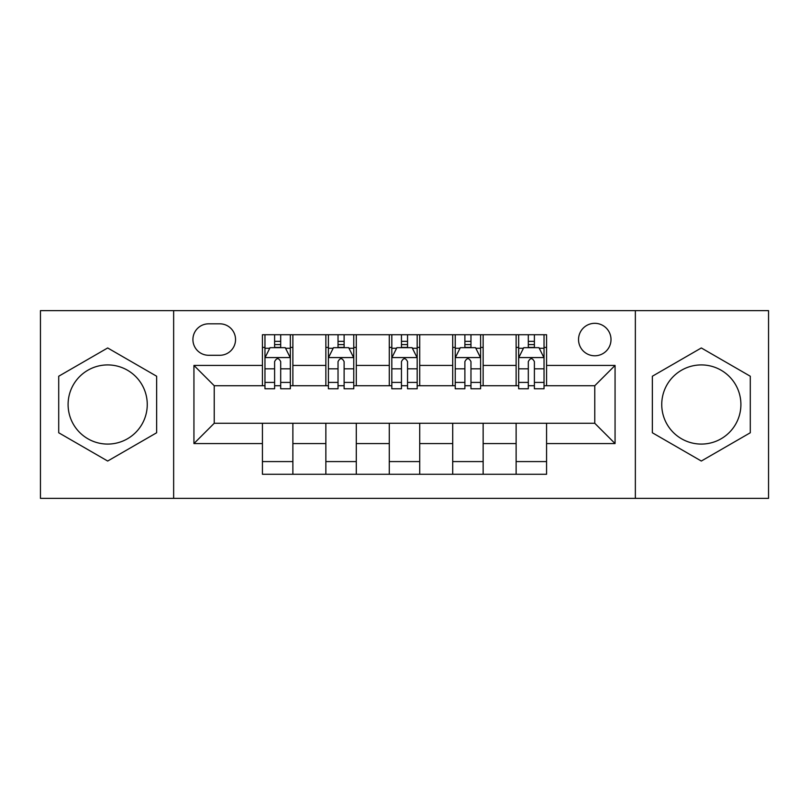 <?xml version="1.0" encoding="UTF-8"?>
<svg xmlns="http://www.w3.org/2000/svg" width="809" height="809" viewBox="0 0 809 809"><rect width="100%" height="100%" fill="white"/><g stroke="black" fill="none" stroke-linecap="round" stroke-linejoin="round"><path stroke-width="1.21" d="M701.322 364.92A39.58 39.58 0 0 0 661.742 404.5A39.58 39.58 0 0 0 701.322 444.08A39.58 39.58 0 0 0 740.902 404.5A39.58 39.58 0 0 0 701.322 364.92M594.767 323.317A16.241 16.241 0 0 0 578.536 339.558A16.241 16.241 0 0 0 594.767 355.788A16.241 16.241 0 0 0 611.007 339.558A16.241 16.241 0 0 0 594.767 323.317M107.678 444.08A39.58 39.58 0 0 1 68.098 404.5A39.58 39.58 0 0 1 107.678 364.92A39.58 39.58 0 0 1 147.258 404.5A39.58 39.58 0 0 1 107.678 444.08M635.358 498.364L768.55 498.364L768.55 310.636L635.358 310.636L635.358 498.364L173.642 498.364L173.642 310.636L40.45 310.636L40.45 498.364L173.642 498.364M208.651 355.282L219.815 355.282A15.725 15.725 0 0 0 235.54 339.558A15.725 15.725 0 0 0 219.815 323.822L208.651 323.822A15.725 15.725 0 0 0 192.916 339.558A15.725 15.725 0 0 0 208.651 355.282M635.358 310.636L173.642 310.636M262.429 443.565L193.938 443.565L193.938 365.435L262.429 365.435L262.429 385.731L214.233 385.731L214.233 423.269L262.429 423.269L262.429 474.266L546.571 474.266L546.571 423.269L594.767 423.269L594.767 385.731L546.571 385.731L546.571 365.435L615.062 365.435L615.062 443.565L546.571 443.565M546.571 365.435L546.571 334.734L262.429 334.734L262.429 365.435M516.122 334.734L516.122 385.731L518.66 385.731M528.307 385.731L534.395 385.731M544.032 385.731L546.571 385.731M516.122 385.731L480.607 385.731M452.706 334.734L452.706 385.731L455.234 385.731M464.882 385.731L470.969 385.731M452.706 385.731L417.181 385.731M389.281 334.734L389.281 385.731L391.819 385.731M401.456 385.731L407.544 385.731M389.281 385.731L353.766 385.731M325.855 334.734L325.855 385.731L328.393 385.731M338.031 385.731L344.118 385.731M325.855 385.731L290.34 385.731M262.429 385.731L264.968 385.731M274.605 385.731L280.693 385.731M262.429 423.269L292.878 423.269L292.878 474.266M546.571 423.269L292.878 423.269M292.878 334.734L292.878 385.731M262.429 347.415L264.968 347.415M274.605 347.415L280.693 347.415M290.34 347.415L292.878 347.415M262.429 461.585L292.878 461.585M325.855 423.269L325.855 474.266M356.294 334.734L356.294 385.731M325.855 347.415L328.393 347.415M338.031 347.415L344.118 347.415M353.766 347.415L356.294 347.415M356.294 423.269L356.294 474.266M325.855 461.585L356.294 461.585M389.281 423.269L389.281 474.266M419.719 423.269L419.719 474.266M389.281 461.585L419.719 461.585M419.719 334.734L419.719 385.731M389.281 347.415L391.819 347.415M401.456 347.415L407.544 347.415M417.181 347.415L419.719 347.415M452.706 423.269L452.706 474.266M483.145 423.269L483.145 474.266M452.706 461.585L483.145 461.585M483.145 334.734L483.145 385.731M452.706 347.415L455.234 347.415M464.882 347.415L470.969 347.415M480.607 347.415L483.145 347.415M516.122 423.269L516.122 474.266M516.122 461.585L546.571 461.585M516.122 347.415L518.66 347.415M528.307 347.415L534.395 347.415M544.032 347.415L546.571 347.415M214.233 385.731L193.938 365.435M214.233 423.269L193.938 443.565M615.062 365.435L594.767 385.731M615.062 443.565L594.767 423.269M107.678 461.039L156.643 432.764L156.643 376.236L107.678 347.961L58.713 376.236L58.713 432.764L107.678 461.039M750.287 376.236L701.322 347.961L652.357 376.236L652.357 432.764L701.322 461.039L750.287 432.764L750.287 376.236M280.693 341.327L274.605 341.327M290.34 382.414L280.693 382.414L280.693 388.775L290.34 388.775L290.34 357.821L285.264 347.668L270.044 347.668L264.968 357.821L264.968 388.775L274.605 388.775L274.605 382.414L264.968 382.414M264.968 357.821L264.968 334.734M290.34 357.821L290.34 334.734M274.605 347.668L274.605 334.734M280.693 334.734L280.693 347.668M280.693 382.414L280.693 361.623C278.67 357.72 276.638 357.72 274.605 361.623L274.605 382.414M344.118 341.327L338.031 341.327M353.766 382.414L344.118 382.414L344.118 388.775L353.766 388.775L353.766 357.821L348.689 347.668L333.47 347.668L328.393 357.821L328.393 388.775L338.031 388.775L338.031 382.414L328.393 382.414M328.393 357.821L328.393 334.734M353.766 357.821L353.766 334.734M338.031 347.668L338.031 334.734M344.118 334.734L344.118 347.668M344.118 382.414L344.118 361.623C342.096 357.72 340.063 357.72 338.031 361.623L338.031 382.414M407.544 341.327L401.456 341.327M417.181 382.414L407.544 382.414L407.544 388.775L417.181 388.775L417.181 357.821L412.115 347.668L396.885 347.668L391.819 357.821L391.819 388.775L401.456 388.775L401.456 382.414L391.819 382.414M391.819 357.821L391.819 334.734M417.181 357.821L417.181 334.734M401.456 347.668L401.456 334.734M407.544 334.734L407.544 347.668M407.544 382.414L407.544 361.623C405.521 357.72 403.489 357.72 401.456 361.623L401.456 382.414M470.969 341.327L464.882 341.327M480.607 382.414L470.969 382.414L470.969 388.775L480.607 388.775L480.607 357.821L475.53 347.668L460.311 347.668L455.234 357.821L455.234 388.775L464.882 388.775L464.882 382.414L455.234 382.414M455.234 357.821L455.234 334.734M480.607 357.821L480.607 334.734M464.882 347.668L464.882 334.734M470.969 334.734L470.969 347.668M470.969 382.414L470.969 361.623C468.937 357.72 466.914 357.72 464.882 361.623L464.882 382.414M534.395 341.327L528.307 341.327M544.032 382.414L534.395 382.414L534.395 388.775L544.032 388.775L544.032 357.821L538.956 347.668L523.736 347.668L518.66 357.821L518.66 388.775L528.307 388.775L528.307 382.414L518.66 382.414M518.66 357.821L518.66 334.734M544.032 357.821L544.032 334.734M528.307 347.668L528.307 334.734M534.395 334.734L534.395 347.668M534.395 382.414L534.395 361.623C532.362 357.72 530.33 357.72 528.307 361.623L528.307 382.414M325.855 443.565L292.878 443.565M325.855 365.435L292.878 365.435M389.281 365.435L356.294 365.435M389.281 443.565L356.294 443.565M452.706 365.435L419.719 365.435M452.706 443.565L419.719 443.565M516.122 365.435L483.145 365.435M516.122 443.565L483.145 443.565M290.209 357.568L265.099 357.568M264.968 348.285L269.741 348.285M285.567 348.285L290.34 348.285M274.605 368.813L264.968 368.813M290.34 368.813L280.693 368.813M280.693 344.563L274.605 344.563M353.634 357.568L328.515 357.568M328.393 348.285L333.166 348.285M348.992 348.285L353.766 348.285M338.031 368.813L328.393 368.813M353.766 368.813L344.118 368.813M344.118 344.563L338.031 344.563M417.06 357.568L391.94 357.568M391.819 348.285L396.582 348.285M412.418 348.285L417.181 348.285M401.456 368.813L391.819 368.813M417.181 368.813L407.544 368.813M407.544 344.563L401.456 344.563M480.485 357.568L455.366 357.568M455.234 348.285L460.008 348.285M475.834 348.285L480.607 348.285M464.882 368.813L455.234 368.813M480.607 368.813L470.969 368.813M470.969 344.563L464.882 344.563M543.901 357.568L518.791 357.568M518.66 348.285L523.433 348.285M539.259 348.285L544.032 348.285M528.307 368.813L518.66 368.813M544.032 368.813L534.395 368.813M534.395 344.563L528.307 344.563"/></g></svg>
